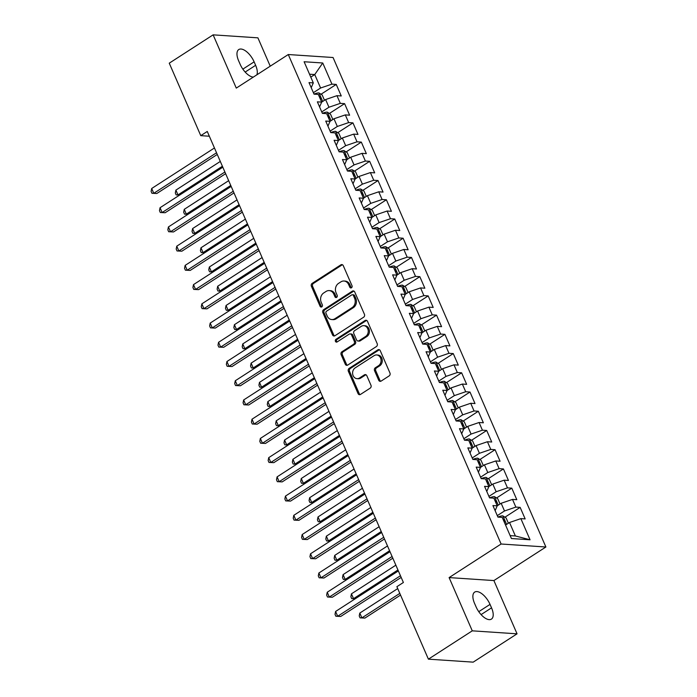 <?xml version="1.0" encoding="UTF-8"?>
<svg xmlns="http://www.w3.org/2000/svg" width="697" height="697" viewBox="0 0 697 697"><rect width="100%" height="100%" fill="white"/><g stroke="black" fill="none" stroke-linecap="round" stroke-linejoin="round"><path stroke-width="1.05" d="M351.471 287.783A1.507 1.255 -86.2 0 0 352.011 285.744L343.29 265.696A2.152 1.795 -86.2 0 0 340.877 264.834L312.169 283.374A2.152 1.795 -86.2 0 0 311.393 286.293L320.115 306.34A1.507 1.255 -86.2 0 0 322.345 304.903L321.221 302.306A6.883 5.733 -86.2 0 1 323.696 292.967L326.091 291.424A6.883 5.733 -86.2 0 1 329.176 290.597A6.883 5.733 -86.2 0 1 333.819 294.169L334.943 296.765A1.507 1.255 -86.2 0 0 337.182 295.319L336.05 292.723A6.883 5.733 -86.2 0 1 338.533 283.391L340.92 281.849A6.883 5.733 -86.2 0 1 344.004 281.013A6.883 5.733 -86.2 0 1 348.648 284.594L349.781 287.181A1.507 1.255 -86.2 0 0 351.471 287.783M378.698 380.231A2.152 1.795 -86.2 0 0 381.111 381.093L389.17 375.892A2.152 1.795 -86.2 0 0 389.945 372.973L380.257 350.704A2.152 1.795 -86.2 0 0 377.844 349.85L349.136 368.391A2.152 1.795 -86.2 0 0 348.361 371.301L358.04 393.57A2.152 1.795 -86.2 0 0 360.462 394.432L370.185 388.151A2.152 1.795 -86.2 0 0 370.961 385.232L366.822 375.7A2.152 1.795 -86.2 0 0 364.4 374.847L359.582 377.957A5.759 4.792 -86.2 0 1 357.003 378.654A5.759 4.792 -86.2 0 1 352.682 374.176A5.759 4.792 -86.2 0 1 355.191 367.859L374.089 355.662A5.759 4.792 -86.2 0 1 376.668 354.965A5.759 4.792 -86.2 0 1 380.989 359.443A5.759 4.792 -86.2 0 1 378.48 365.751L375.326 367.789A2.152 1.795 -86.2 0 0 374.55 370.708L378.698 380.231L379.909 380.318A2.152 1.795 -86.2 0 0 380.762 381.268M472.27 630.837L517.052 633.826L493.894 580.566L449.112 577.586L472.27 630.837L428.402 659.162L396.889 586.682L403.389 582.492L207.27 131.463L200.771 135.654L209.344 136.229M449.112 577.586L501.108 544.008L288.279 54.532L333.053 57.511L545.89 546.997L501.108 544.008M270.236 66.18L257.907 37.838L213.125 34.85L236.283 88.101L288.279 54.532M213.125 34.85L169.258 63.174L200.771 135.654M363.651 317.205A2.152 1.795 -86.2 0 0 364.426 314.286L354.738 292.017A2.152 1.795 -86.2 0 0 352.325 291.163L323.617 309.695A2.152 1.795 -86.2 0 0 322.842 312.613L332.521 334.882A2.152 1.795 -86.2 0 0 334.943 335.736L363.651 317.205M367.502 321.361L377.182 343.63A2.152 1.795 -86.2 0 1 376.406 346.548L347.698 365.089A2.152 1.795 -86.2 0 1 345.285 364.226L341.138 354.695A2.152 1.795 -86.2 0 1 341.913 351.785L353.553 344.266A2.152 1.795 -86.2 0 0 354.329 341.347L351.584 335.022A2.152 1.795 -86.2 0 0 349.171 334.168L337.043 341.992A1.507 1.255 -86.2 0 1 335.902 339.352L365.08 320.507A2.152 1.795 -86.2 0 1 367.502 321.361M496.569 497.98L511.781 488.153L516.799 499.688L512.504 499.409L515.85 507.094L504.506 510.971L501.16 503.278L497.205 505.839L492.918 505.569L497.928 517.104L502.223 517.392L511.424 538.537L530.06 539.783L515.379 535.967L509.524 522.506L505.56 525.059M495.123 510.648L497.214 505.856L493.868 498.163L489.573 497.876L484.554 486.34L488.85 486.628L485.504 478.935L481.209 478.647L476.199 467.112L480.494 467.399L477.149 459.715L472.854 459.428L467.835 447.892L472.13 448.18L468.793 440.487L464.49 440.199L459.48 428.664L463.775 428.951L460.429 421.258L456.134 420.979L451.116 409.444L455.411 409.723L452.074 402.038L447.77 401.751L442.761 390.215L447.056 390.503L443.71 382.81L439.415 382.522L434.397 370.987L438.692 371.274L435.355 363.581L431.06 363.303L426.041 351.767L430.337 352.046L426.991 344.362L422.696 344.074L417.677 332.539L421.973 332.826L418.636 325.133L414.34 324.846L409.322 313.31L413.617 313.598L410.272 305.913L405.976 305.626L400.958 294.09L405.253 294.378L401.916 286.685L397.621 286.397L392.603 274.862L396.898 275.149L393.552 267.456L389.257 267.169L384.239 255.633L388.543 255.921L385.197 248.237L380.902 247.949L375.883 236.414L380.179 236.701L376.833 229.008L372.538 228.721L367.519 217.185L371.823 217.473L368.478 209.78L364.183 209.492L359.164 197.957L363.459 198.244L360.114 190.56L355.818 190.272L350.809 178.737L355.104 179.024L351.758 171.331L347.463 171.044L342.445 159.508L346.74 159.796L343.394 152.103L339.099 151.815L334.09 140.28L338.385 140.567L335.039 132.883L330.744 132.596L325.726 121.06L330.021 121.348L326.675 113.655L322.38 113.367L317.37 101.832L321.665 102.119L318.32 94.426L314.025 94.147L309.006 82.612L313.302 82.891L304.11 61.745L322.746 62.991L331.938 84.137L320.603 88.014L313.38 92.675M321.021 94.243L336.233 84.424L331.938 84.137M336.233 84.424L341.251 95.959L336.956 95.672L340.302 103.365L328.958 107.233L321.744 111.895M329.385 113.472L344.597 103.644L340.302 103.365M344.597 103.644L349.615 115.179L345.311 114.9L348.657 122.585L337.322 126.462L330.099 131.123M337.74 132.7L352.952 122.872L348.657 122.585M352.952 122.872L357.97 134.408L353.675 134.12L357.021 141.813L345.677 145.69L338.463 150.343M346.104 151.92L361.316 142.101L357.021 141.813M361.316 142.101L366.334 153.636L362.031 153.349L365.376 161.042L354.041 164.91L346.818 169.571M354.459 171.148L369.671 161.321L365.376 161.042M369.671 161.321L374.69 172.856L370.395 172.577L373.74 180.262L362.396 184.139L355.182 188.8M362.823 190.377L378.035 180.549L373.74 180.262M378.035 180.549L383.045 192.084L378.75 191.797L382.095 199.49L370.76 203.367L363.538 208.02M371.179 209.597L386.391 199.778L382.095 199.49M386.391 199.778L391.409 211.313L387.114 211.025L390.459 218.719L379.116 222.587L371.902 227.248M379.543 228.825L394.755 218.997L390.459 218.719M394.755 218.997L399.764 230.533L395.469 230.245L398.815 237.938L387.48 241.815L380.257 246.477M387.898 248.054L403.11 238.226L398.815 237.938M403.11 238.226L408.128 249.761L403.833 249.474L407.179 257.167L395.835 261.035L388.621 265.696M396.253 267.273L411.474 257.454L407.179 257.167M411.474 257.454L416.484 268.99L412.188 268.702L415.534 276.387L404.19 280.264L396.976 284.925M404.617 286.502L419.829 276.674L415.534 276.387M419.829 276.674L424.848 288.209L420.552 287.922L423.898 295.615L412.554 299.492L405.34 304.153M412.972 305.722L428.193 295.903L423.898 295.615M428.193 295.903L433.203 307.438L428.908 307.15L432.253 314.844L420.91 318.712L413.696 323.373M421.337 324.95L436.549 315.131L432.253 314.844M436.549 315.131L441.567 326.666L437.272 326.379L440.617 334.063L429.274 337.94L422.06 342.602M429.692 344.179L444.913 334.351L440.617 334.063M444.913 334.351L449.922 345.886L445.627 345.599L448.973 353.292L437.629 357.169L430.415 361.83M438.056 363.398L453.268 353.579L448.973 353.292M453.268 353.579L458.286 365.115L453.991 364.827L457.328 372.52L445.993 376.389L438.77 381.05M446.411 382.627L461.632 372.808L457.328 372.52M461.632 372.808L466.642 384.343L462.346 384.056L465.692 391.74L454.348 395.617L447.134 400.278M454.775 401.855L469.987 392.028L465.692 391.74M469.987 392.028L475.006 403.563L470.71 403.275L474.047 410.969L462.712 414.846L455.489 419.507M463.13 421.075L478.351 411.256L474.047 410.969M478.351 411.256L483.361 422.791L479.066 422.504L482.411 430.197L471.067 434.065L463.853 438.727M471.494 440.304L486.706 430.476L482.411 430.197M486.706 430.476L491.725 442.011L487.43 441.732L490.766 449.417L479.431 453.294L472.209 457.955M479.85 459.532L495.062 449.704L490.766 449.417M495.062 449.704L500.08 461.24L495.785 460.952L499.13 468.645L487.787 472.522L480.573 477.175M488.214 478.752L503.426 468.933L499.13 468.645M503.426 468.933L508.444 480.468L504.149 480.181L507.486 487.874L496.151 491.742L488.928 496.403M511.781 488.153L507.486 487.874M504.933 517.209L520.145 507.381L515.85 507.094M520.145 507.381L525.163 518.917L520.859 518.629L530.06 539.783M520.859 518.629L509.524 522.506M486.767 491.42L488.85 486.628M504.506 510.971L497.292 515.632M512.504 499.409L501.16 503.278M478.403 472.2L480.494 467.399L484.441 464.829L487.787 472.522M496.151 491.742L492.805 484.058L488.841 486.611M504.149 480.181L492.805 484.058M470.048 452.972L472.13 448.18L476.086 445.601L479.431 453.294M495.785 460.952L484.441 464.829M461.684 433.743L463.775 428.951M487.43 441.732L476.086 445.601M453.329 414.523L455.411 409.723L459.367 407.153L462.712 414.846M471.067 434.065L467.731 426.381L463.766 428.934M479.066 422.504L467.731 426.381M444.965 395.295L447.056 390.503L451.011 387.924L454.348 395.617M470.71 403.275L459.367 407.153M436.61 376.075L438.692 371.274M462.346 384.056L451.011 387.924M428.246 356.847L430.337 352.046M445.993 376.389L442.647 368.704L438.692 371.257M453.991 364.827L442.647 368.704M419.89 337.618L421.973 332.826L425.928 330.247L429.274 337.94M437.629 357.169L434.292 349.476L430.328 352.037M445.627 345.599L434.292 349.476M411.526 318.398L413.617 313.598M437.272 326.379L425.928 330.247M403.171 299.17L405.253 294.378M420.91 318.712L417.573 311.028L413.609 313.58M428.908 307.15L417.573 311.028M394.816 279.941L396.898 275.149L400.853 272.571L404.19 280.264M412.554 299.492L409.209 291.799L405.253 294.361M420.552 287.922L409.209 291.799M386.452 260.722L388.543 255.921M412.188 268.702L400.853 272.571M378.096 241.493L380.179 236.701M395.835 261.035L392.489 253.351L388.534 255.904M403.833 249.474L392.489 253.351M369.732 222.265L371.823 217.473L375.77 214.903L379.116 222.587M387.48 241.815L384.134 234.122L380.17 236.684M395.469 230.245L384.134 234.122M361.377 203.045L363.459 198.244M387.114 211.025L375.77 214.903M353.013 183.816L355.104 179.024M370.76 203.367L367.415 195.674L363.451 198.227M378.75 191.797L367.415 195.674M344.658 164.588L346.74 159.796M362.396 184.139L359.051 176.446L355.095 179.007M370.395 172.577L359.051 176.446M336.294 145.368L338.385 140.567M354.041 164.91L350.696 157.226L346.731 159.779M362.031 153.349L350.696 157.226M327.938 126.14L330.021 121.348M345.677 145.69L342.332 137.997L338.376 140.55M353.675 134.12L342.332 137.997M319.575 106.911L321.665 102.119L325.612 99.549L328.958 107.233M337.322 126.462L333.976 118.769L330.012 121.33M345.311 114.9L333.976 118.769M311.219 87.691L313.302 82.891M336.956 95.672L325.612 99.549M428.402 659.162L473.176 662.15L517.052 633.826M493.894 580.566L545.89 546.997M510.152 535.618L515.379 535.967M310.792 77.106L314.748 74.553L309.529 74.204M320.603 88.014L314.748 74.553L322.746 62.991M256.871 74.814A14.027 6.595 57.1 0 0 255.633 65.309L254.126 61.85A14.027 6.595 57.1 0 0 238.775 49.548A14.027 6.595 57.1 0 0 238.635 60.822L240.143 64.281A14.027 6.595 57.1 0 0 253.316 77.106M476.051 606.817A14.027 6.595 57.1 0 0 491.402 619.119A14.027 6.595 57.1 0 0 491.542 607.854L490.035 604.395A14.027 6.595 57.1 0 0 474.683 592.093A14.027 6.595 57.1 0 0 474.544 603.358L476.051 606.817M351.41 287.817A1.507 1.255 -86.2 0 1 350.992 287.269L349.859 284.672A6.883 5.733 -86.2 0 0 345.215 281.1L344.004 281.013M329.176 290.597L330.387 290.675A6.883 5.733 -86.2 0 1 335.03 294.247L336.154 296.844A1.507 1.255 -86.2 0 0 336.581 297.401M342.436 264.747A2.152 1.795 -86.2 0 0 342.088 264.912L313.38 283.452A2.152 1.795 -86.2 0 0 312.604 286.371L321.326 306.419A1.507 1.255 -86.2 0 0 321.744 306.976M353.884 291.067A2.152 1.795 -86.2 0 0 353.536 291.241L324.828 309.782A2.152 1.795 -86.2 0 0 324.053 312.692L333.732 334.961A2.152 1.795 -86.2 0 0 334.586 335.91M353.414 295.537A1.507 1.255 -86.2 0 0 351.715 294.936L326.518 311.21A1.507 1.255 -86.2 0 0 325.978 313.249L327.172 315.985A6.883 5.733 -86.2 0 0 331.816 319.557A6.883 5.733 -86.2 0 0 334.9 318.729L352.124 307.604A6.883 5.733 -86.2 0 0 354.599 298.272L353.414 295.537L354.616 295.615A1.507 1.255 -86.2 0 0 353.606 294.831L352.394 294.753M331.816 319.557L333.027 319.635A6.883 5.733 -86.2 0 0 336.111 318.808L334.9 318.729M354.616 295.615L355.81 298.351A6.883 5.733 -86.2 0 1 353.335 307.691L336.111 318.808M350.129 333.907L351.34 333.985A2.152 1.795 -86.2 0 1 352.795 335.1L355.54 341.425A2.152 1.795 -86.2 0 1 354.764 344.344L343.124 351.863A2.152 1.795 -86.2 0 0 342.349 354.782L346.496 364.304A2.152 1.795 -86.2 0 0 347.35 365.254M366.648 320.411A2.152 1.795 -86.2 0 0 366.291 320.585L337.104 339.43A1.507 1.255 -86.2 0 0 336.991 342.027M365.637 336.459A5.759 4.792 -86.2 0 0 368.147 330.143A5.759 4.792 -86.2 0 0 363.825 325.673A5.759 4.792 -86.2 0 0 361.246 326.362L354.59 330.666A2.152 1.795 -86.2 0 0 353.815 333.584L356.568 339.901A2.152 1.795 -86.2 0 0 358.981 340.763L365.637 336.459L366.849 336.538A5.759 4.792 -86.2 0 0 369.358 330.23A5.759 4.792 -86.2 0 0 365.036 325.752L363.825 325.673M358.014 341.025L359.225 341.103A2.152 1.795 -86.2 0 0 360.192 340.842L358.981 340.763M366.849 336.538L360.192 340.842M376.668 354.965L377.879 355.043A5.759 4.792 -86.2 0 1 382.2 359.521A5.759 4.792 -86.2 0 1 379.691 365.838L376.537 367.868A2.152 1.795 -86.2 0 0 375.761 370.787L379.909 380.318M357.003 378.654L358.214 378.732A5.759 4.792 -86.2 0 0 360.785 378.035L359.582 377.957M365.96 374.751A2.152 1.795 -86.2 0 0 365.611 374.925L360.785 378.035M379.403 349.755A2.152 1.795 -86.2 0 0 379.055 349.929L350.347 368.469A2.152 1.795 -86.2 0 0 349.572 371.388L359.251 393.648A2.152 1.795 -86.2 0 0 360.105 394.598M324.48 100.281L322.188 94.992L318.93 92.91A5.811 1.69 156.5 0 0 314.364 93.99L314.016 94.13M320.289 98.957A5.811 1.69 -23.5 0 1 320.411 98.939C321.273 98.059 320.942 97.292 319.409 96.63A5.811 1.69 156.5 0 0 319.287 96.648M220.304 161.434L175.897 190.115L177.988 194.916L222.395 166.243M179.652 195.064L176.149 194.899L175.313 192.973L175.897 190.115M176.149 194.899L179.704 195.029M216.54 152.782L153.784 193.304L151.693 188.495L214.449 147.973M217.272 154.464L156.808 193.505L151.946 193.287L151.11 191.361L151.693 188.495M156.808 193.505L151.946 193.287M332.844 119.501L330.544 114.212L327.285 112.13A5.811 1.69 156.5 0 0 322.72 113.21L322.38 113.358M328.644 118.176A5.811 1.69 -23.5 0 1 328.775 118.159C329.637 117.288 329.298 116.512 327.764 115.85A5.811 1.69 156.5 0 0 327.642 115.876M228.668 180.662L184.252 209.335L186.343 214.145L230.751 185.463M188.007 214.293L184.513 214.127L183.677 212.202L184.252 209.335M184.513 214.127L188.068 214.258M341.199 138.729L338.908 133.441L335.649 131.358A5.811 1.69 156.5 0 0 331.084 132.439L330.735 132.578M337.008 137.405A5.811 1.69 -23.5 0 1 337.13 137.387C337.993 136.507 337.662 135.741 336.128 135.079A5.811 1.69 156.5 0 0 336.006 135.096M237.024 199.882L192.616 228.564L194.698 233.364L239.115 204.691M196.371 233.521L192.869 233.347L192.032 231.43L192.616 228.564M192.869 233.347L196.423 233.486M224.904 172.002L162.14 212.533L160.049 207.723L222.813 167.202M225.636 173.684L165.163 212.733L160.31 212.515L159.474 210.59L160.049 207.723M165.163 212.733L160.31 212.515M233.26 191.231L170.495 231.752L168.413 226.952L231.169 186.421M233.992 192.912L173.527 231.953L168.665 231.735L167.829 229.818L168.413 226.952M173.527 231.953L168.665 231.735M349.563 157.949L347.263 152.669L344.004 150.587A5.811 1.69 156.5 0 0 339.439 151.667L339.099 151.807M345.363 156.633A5.811 1.69 -23.5 0 1 345.494 156.616C346.357 155.736 346.017 154.969 344.484 154.307A5.811 1.69 156.5 0 0 344.362 154.325M245.388 219.111L200.971 247.783L203.062 252.593L247.47 223.92M204.726 252.741L201.233 252.575L200.396 250.65L200.971 247.783M201.233 252.575L204.779 252.706M357.918 177.177L355.627 171.889L352.368 169.807A5.811 1.69 156.5 0 0 347.803 170.887L347.454 171.035M353.727 175.853A5.811 1.69 -23.5 0 1 353.849 175.836C354.712 174.956 354.381 174.189 352.848 173.527A5.811 1.69 156.5 0 0 352.726 173.553M253.743 238.339L209.335 267.012L211.418 271.821L255.834 243.14M213.09 271.969L209.588 271.804L208.751 269.878L209.335 267.012M209.588 271.804L213.143 271.935M241.624 210.45L178.859 250.981L176.768 246.172L239.533 205.65M242.356 212.141L181.882 251.181L177.029 250.964L176.193 249.038L176.768 246.172M181.882 251.181L177.029 250.964M249.979 229.679L187.214 270.209L185.132 265.4L247.888 224.87M250.711 231.36L190.246 270.41L185.385 270.192L184.548 268.267L185.132 265.4M190.246 270.41L185.385 270.192M366.282 196.406L363.982 191.117L360.724 189.035A5.811 1.69 156.5 0 0 356.158 190.115L355.818 190.255M362.083 195.082A5.811 1.69 -23.5 0 1 362.213 195.064C363.076 194.184 362.736 193.417 361.203 192.755A5.811 1.69 156.5 0 0 361.081 192.773M262.107 257.559L217.691 286.24L219.782 291.041L264.189 262.368M221.446 291.198L217.952 291.024L217.115 289.107L217.691 286.24M217.952 291.024L221.498 291.163M258.343 248.907L195.578 289.429L193.487 284.629L256.252 244.098M259.075 250.589L198.601 289.63L193.749 289.412L192.912 287.495L193.487 284.629M198.601 289.63L193.749 289.412M374.637 215.626L372.346 210.346L369.088 208.264A5.811 1.69 156.5 0 0 364.522 209.344L364.174 209.483M370.447 214.31A5.811 1.69 -23.5 0 1 370.569 214.293C371.431 213.413 371.1 212.646 369.567 211.984A5.811 1.69 156.5 0 0 369.445 212.001M270.462 276.787L226.055 305.46L228.137 310.27L272.553 281.597M229.81 310.418L226.307 310.252L225.471 308.327L226.055 305.46M226.307 310.252L229.862 310.383M266.698 268.127L203.933 308.658L201.851 303.848L264.607 263.327M267.43 269.817L206.965 308.858L202.104 308.64L201.267 306.715L201.851 303.848M206.965 308.858L202.104 308.64M383.002 234.854L380.701 229.566L377.443 227.483A5.811 1.69 156.5 0 0 372.878 228.564L372.538 228.712M378.802 233.53A5.811 1.69 -23.5 0 1 378.924 233.512C379.795 232.632 379.456 231.866 377.922 231.204A5.811 1.69 156.5 0 0 377.8 231.23M278.817 296.016L234.41 324.689L236.501 329.498L280.908 300.816M238.165 329.646L234.671 329.481L233.835 327.555L234.41 324.689M234.671 329.481L238.217 329.611M275.054 287.356L212.297 327.886L210.206 323.077L272.971 282.546M275.785 289.037L215.321 328.087L210.468 327.869L209.631 325.943L210.206 323.077M215.321 328.087L210.468 327.869M391.357 254.083L389.057 248.794L385.807 246.712A5.811 1.69 156.5 0 0 381.242 247.792L380.893 247.932M387.166 252.758A5.811 1.69 -23.5 0 1 387.288 252.741C388.151 251.861 387.82 251.094 386.286 250.432A5.811 1.69 156.5 0 0 386.155 250.45M287.181 315.236L242.765 343.917L244.856 348.718L289.272 320.045M246.529 348.875L243.026 348.7L242.19 346.784L242.765 343.917M243.026 348.7L246.581 348.84M283.418 306.584L220.653 347.106L218.562 342.305L281.327 301.775M284.149 308.266L223.685 347.306L218.823 347.089L217.987 345.172L218.562 342.305M223.685 347.306L218.823 347.089M399.721 273.302L397.421 268.023L394.162 265.94A5.811 1.69 156.5 0 0 389.597 267.012L389.248 267.16M395.521 271.987A5.811 1.69 -23.5 0 1 395.643 271.961C396.515 271.089 396.175 270.314 394.641 269.661A5.811 1.69 156.5 0 0 394.519 269.678M295.537 334.464L251.129 363.137L253.22 367.946L297.628 339.273M254.884 368.094L251.39 367.929L250.554 366.003L251.129 363.137M251.39 367.929L254.936 368.06M291.773 325.804L229.017 366.334L226.926 361.525L289.691 321.003M292.505 327.494L232.04 366.535L227.187 366.317L226.351 364.392L226.926 361.525M232.04 366.535L227.187 366.317M408.076 292.531L405.776 287.242L402.526 285.16A5.811 1.69 156.5 0 0 397.961 286.24L397.612 286.389M403.885 291.207A5.811 1.69 -23.5 0 1 404.007 291.189C404.87 290.309 404.539 289.543 403.005 288.88A5.811 1.69 156.5 0 0 402.875 288.898M303.901 353.684L259.484 382.365L261.575 387.175L305.992 358.493M263.248 387.323L259.746 387.157L258.909 385.232L259.484 382.365M259.746 387.157L263.3 387.288M300.137 345.032L237.372 385.554L235.281 380.754L298.046 340.223M300.869 346.714L240.404 385.763L235.542 385.537L234.706 383.62L235.281 380.754M240.404 385.763L235.542 385.537M416.44 311.759L414.14 306.471L410.882 304.389A5.811 1.69 156.5 0 0 406.316 305.469L405.968 305.608M412.241 310.435A5.811 1.69 -23.5 0 1 412.363 310.418C413.234 309.538 412.894 308.771 411.361 308.109A5.811 1.69 156.5 0 0 411.239 308.126M312.256 372.912L267.848 401.594L269.939 406.395L314.347 377.722M271.603 406.551L268.11 406.377L267.273 404.46L267.848 401.594M268.11 406.377L271.656 406.508M308.492 364.261L245.736 404.783L243.645 399.973L306.41 359.452M309.224 365.942L248.759 404.983L243.906 404.765L243.07 402.84L243.645 399.973M248.759 404.983L243.906 404.765M424.795 330.979L422.495 325.699L419.245 323.608A5.811 1.69 156.5 0 0 414.68 324.689L414.332 324.837M420.605 329.664A5.811 1.69 -23.5 0 1 420.727 329.637C421.589 328.766 421.258 327.991 419.725 327.337A5.811 1.69 156.5 0 0 419.594 327.355M320.62 392.141L276.204 420.814L278.295 425.623L322.711 396.942M279.959 425.771L276.465 425.606L275.629 423.68L276.204 420.814M276.465 425.606L280.02 425.736M316.856 383.481L254.091 424.011L252 419.202L314.765 378.68M317.588 385.162L257.115 424.212L252.262 423.994L251.425 422.068L252 419.202M257.115 424.212L252.262 423.994M433.159 350.208L430.859 344.919L427.601 342.837A5.811 1.69 156.5 0 0 423.035 343.917L422.687 344.057M428.96 348.883A5.811 1.69 -23.5 0 1 429.082 348.866C429.953 347.986 429.613 347.219 428.08 346.557A5.811 1.69 156.5 0 0 427.958 346.575M328.975 411.361L284.568 440.042L286.659 444.852L331.066 416.17M288.323 445L284.82 444.834L283.993 442.909L284.568 440.042M284.82 444.834L288.375 444.965M325.211 402.709L262.455 443.231L260.364 438.43L323.12 397.9M325.943 404.391L265.479 443.44L260.617 443.214L259.789 441.297L260.364 438.43M265.479 443.44L260.617 443.214M441.515 369.436L439.215 364.148L435.965 362.065A5.811 1.69 156.5 0 0 431.399 363.146L431.051 363.285M437.315 368.112A5.811 1.69 -23.5 0 1 437.446 368.094C438.308 367.214 437.977 366.448 436.444 365.786A5.811 1.69 156.5 0 0 436.313 365.803M337.339 430.589L292.923 459.271L295.014 464.071L339.43 435.398M296.678 464.219L293.184 464.054L292.348 462.137L292.923 459.271M293.184 464.054L296.739 464.185M333.575 421.938L270.811 462.459L268.72 457.65L331.484 417.128M334.307 423.619L273.834 462.66L268.981 462.442L268.145 460.517L268.72 457.65M273.834 462.66L268.981 462.442M449.879 388.656L447.579 383.376L444.32 381.285A5.811 1.69 156.5 0 0 439.755 382.365L439.406 382.514M445.679 387.34A5.811 1.69 -23.5 0 1 445.801 387.314C446.672 386.443 446.333 385.668 444.799 385.014A5.811 1.69 156.5 0 0 444.677 385.032M345.695 449.818L301.287 478.49L303.378 483.3L347.786 454.618M305.042 483.448L301.54 483.282L300.712 481.357L301.287 478.49M301.54 483.282L305.094 483.413M341.931 441.157L279.175 481.688L277.084 476.879L339.84 436.357M342.663 442.839L282.198 481.888L277.336 481.671L276.5 479.745L277.084 476.879M282.198 481.888L277.336 481.671M458.234 407.884L455.934 402.596L452.675 400.514A5.811 1.69 156.5 0 0 448.119 401.594L447.77 401.733M454.035 406.56A5.811 1.69 -23.5 0 1 454.165 406.543C455.028 405.663 454.697 404.896 453.163 404.234A5.811 1.69 156.5 0 0 453.033 404.251M354.059 469.037L309.642 497.719L311.733 502.528L356.15 473.847M313.397 502.676L309.904 502.511L309.067 500.585L309.642 497.719M309.904 502.511L313.458 502.642M350.295 460.386L287.53 500.908L285.439 496.107L348.204 455.577M351.027 462.067L290.553 501.108L285.7 500.89L284.864 498.974L285.439 496.107M290.553 501.108L285.7 500.89M466.598 427.113L464.298 421.824L461.039 419.742A5.811 1.69 156.5 0 0 456.474 420.822L456.126 420.962M462.399 425.789A5.811 1.69 -23.5 0 1 462.52 425.771C463.383 424.891 463.052 424.125 461.519 423.462A5.811 1.69 156.5 0 0 461.397 423.48M362.414 488.266L318.006 516.939L320.097 521.748L364.505 493.075M321.761 521.896L318.259 521.731L317.423 519.805L318.006 516.939M318.259 521.731L321.814 521.861M358.65 479.614L295.894 520.136L293.803 515.327L356.559 474.805M359.382 481.296L298.917 520.337L294.056 520.119L293.219 518.193L293.803 515.327M298.917 520.337L294.056 520.119M474.953 446.333L472.653 441.044L469.395 438.962A5.811 1.69 156.5 0 0 464.838 440.042L464.49 440.19M470.754 445.008A5.811 1.69 -23.5 0 1 470.884 444.991C471.747 444.12 471.416 443.344 469.883 442.682A5.811 1.69 156.5 0 0 469.752 442.708M370.778 507.494L326.362 536.167L328.453 540.977L372.869 512.295M330.117 541.125L326.623 540.959L325.787 539.034L326.362 536.167M326.623 540.959L330.178 541.09M367.014 498.834L304.249 539.365L302.158 534.555L364.923 494.034M367.746 500.516L307.272 539.565L302.42 539.347L301.583 537.422L302.158 534.555M307.272 539.565L302.42 539.347M483.317 465.561L481.017 460.273L477.759 458.19A5.811 1.69 156.5 0 0 473.193 459.271L472.845 459.41M479.118 464.237A5.811 1.69 -23.5 0 1 479.24 464.219C480.102 463.339 479.771 462.573 478.238 461.911A5.811 1.69 156.5 0 0 478.116 461.928M379.133 526.714L334.726 555.396L336.817 560.196L381.224 531.523M338.481 560.353L334.978 560.179L334.142 558.262L334.726 555.396M334.978 560.179L338.533 560.318M375.369 518.063L312.613 558.585L310.522 553.784L373.278 513.253M376.101 519.744L315.636 558.785L310.775 558.567L309.938 556.65L310.522 553.784M315.636 558.785L310.775 558.567M491.673 484.781L489.372 479.501L486.114 477.419A5.811 1.69 156.5 0 0 481.557 478.499L481.209 478.639M487.473 483.465A5.811 1.69 -23.5 0 1 487.604 483.448C488.466 482.568 488.135 481.801 486.602 481.139A5.811 1.69 156.5 0 0 486.471 481.157M387.497 545.943L343.081 574.616L345.172 579.425L389.588 550.752M346.836 579.573L343.342 579.407L342.506 577.482L343.081 574.616M343.342 579.407L346.897 579.538M383.733 537.282L320.968 577.813L318.877 573.004L381.642 532.482M384.465 538.973L323.992 578.013L319.139 577.796L318.302 575.87L318.877 573.004M323.992 578.013L319.139 577.796M500.028 504.009L497.736 498.721L494.478 496.639A5.811 1.69 156.5 0 0 489.913 497.719L489.564 497.867M495.837 502.685A5.811 1.69 -23.5 0 1 495.959 502.668C496.822 501.788 496.491 501.021 494.957 500.359A5.811 1.69 156.5 0 0 494.835 500.385M395.852 565.171L351.445 593.844L353.536 598.653L397.943 569.972M355.2 598.801L351.697 598.636L350.861 596.71L351.445 593.844M351.697 598.636L355.252 598.767M392.089 556.511L329.332 597.041L327.242 592.232L389.998 551.702M392.82 558.192L332.356 597.242L327.494 597.024L326.658 595.099L327.242 592.232M332.356 597.242L327.494 597.024M508.392 523.238L506.092 517.949L502.833 515.867A5.811 1.69 156.5 0 0 498.268 516.947L497.928 517.087M397.717 588.59L359.8 613.072L361.891 617.873L364.914 618.082L400.531 595.081M504.192 521.914A5.811 1.69 -23.5 0 1 504.323 521.896C505.186 521.016 504.846 520.25 503.312 519.587A5.811 1.69 156.5 0 0 503.19 519.605M364.914 618.082L360.061 617.856L361.891 617.873L399.808 593.4M360.061 617.856L359.225 615.939L359.8 613.072M400.453 575.739L337.688 616.261L335.597 611.461L398.362 570.93M401.184 577.421L340.711 616.462L335.858 616.244L335.022 614.327L335.597 611.461M340.711 616.462L335.858 616.244M349.859 284.672L348.648 284.594M336.154 296.844L334.943 296.765M335.03 294.247L333.819 294.169M321.326 306.419L320.115 306.34M312.604 286.371L311.393 286.293M313.38 283.452L312.169 283.374M342.088 264.912L340.877 264.834M350.992 287.269L349.781 287.181M333.732 334.961L332.521 334.882M324.053 312.692L322.842 312.613M324.828 309.782L323.617 309.695M353.536 291.241L352.325 291.163M353.335 307.691L352.124 307.604M355.81 298.351L354.599 298.272M346.496 364.304L345.285 364.226M342.349 354.782L341.138 354.695M343.124 351.863L341.913 351.785M354.764 344.344L353.553 344.266M355.54 341.425L354.329 341.347M352.795 335.1L351.584 335.022M337.104 339.43L335.902 339.352M366.291 320.585L365.08 320.507M375.761 370.787L374.55 370.708M376.537 367.868L375.326 367.789M379.691 365.838L378.48 365.751M365.611 374.925L364.4 374.847M359.251 393.648L358.04 393.57M349.572 371.388L348.361 371.301M350.347 368.469L349.136 368.391M379.055 349.929L377.844 349.85M242.852 69.134L254.126 61.85M245.17 72.07L255.633 65.309M481.078 614.606L491.542 607.854M478.761 611.67L490.035 604.395M322.694 101.431L319.008 92.962M331.058 120.659L327.372 112.182M339.413 139.879L335.727 131.411M347.777 159.108L344.091 150.639M356.132 178.336L352.447 169.859M364.496 197.556L360.811 189.087M372.851 216.784L369.166 208.307M381.207 236.013L377.53 227.536M389.571 255.233L385.885 246.764M397.926 274.461L394.249 265.984M406.29 293.69L402.605 285.212M414.645 312.909L410.969 304.441M423.009 332.138L419.324 323.661M431.365 351.366L427.679 342.889M439.729 370.586L436.043 362.118M448.084 389.815L444.398 381.337M456.448 409.034L452.762 400.566M464.803 428.263L461.118 419.794M473.167 447.491L469.482 439.014M481.522 466.711L477.837 458.243M489.886 485.94L486.201 477.471M498.242 505.168L494.556 496.691M506.606 524.388L502.92 515.919"/></g></svg>
